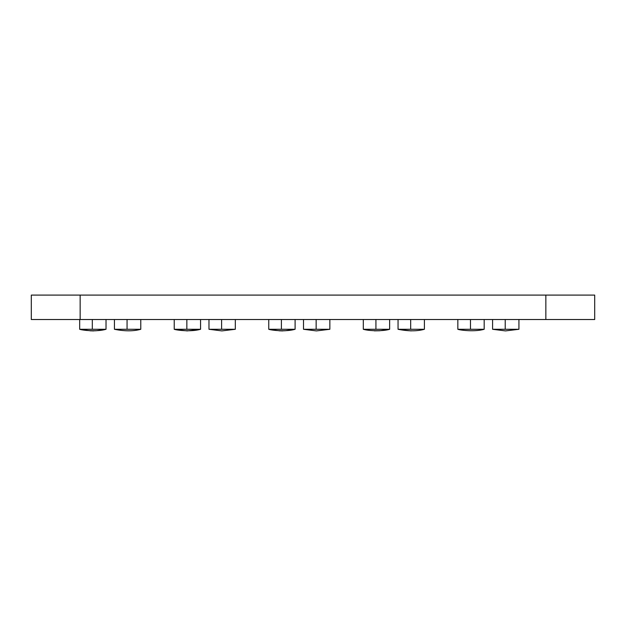 <?xml version="1.0" encoding="UTF-8"?>
<svg xmlns="http://www.w3.org/2000/svg" width="626" height="626" viewBox="0 0 626 626"><rect width="100%" height="100%" fill="white"/><g stroke="black" fill="none" stroke-linecap="round" stroke-linejoin="round"><path stroke-width="0.94" d="M545.849 319.518L545.849 295.096L594.7 295.096L594.7 319.518L31.3 319.518L31.3 295.096L80.151 295.096L80.151 319.518M545.849 295.096L80.151 295.096M79.682 329.284L106.029 329.284C96.474 332.054 81.975 330.184 79.682 329.284L79.682 319.518M92.312 329.284L92.312 319.518M90.692 330.849L96.099 330.747L106.021 329.284L106.029 319.518M114.433 329.284L140.78 329.284C133.455 331.318 124.676 331.318 114.433 329.284L114.433 319.518M127.062 329.284L127.062 319.518M140.78 329.284L140.78 319.518M208.974 329.284L235.313 329.284L221.878 330.904L208.974 329.284L208.974 319.518M221.604 329.292L221.604 319.518M235.313 329.284L235.313 319.518M174.224 329.284L200.563 329.284C191.016 332.054 176.509 330.184 174.224 329.284L174.224 319.518M186.853 329.284L186.853 319.518M175.327 329.487L187.166 330.904L200.563 329.284L200.563 319.518M268.757 329.284L295.104 329.284C285.55 332.054 271.05 330.184 268.757 329.284L268.757 319.518M281.395 329.284L281.395 319.518M279.767 330.849L285.174 330.747L295.104 329.284L295.104 319.518M303.508 329.284L329.855 329.284L316.42 330.904L303.508 329.284L303.508 319.518M316.146 329.292L316.146 319.518M329.855 329.284L329.855 319.518M398.05 329.284L424.397 329.284C417.072 331.318 408.293 331.318 398.05 329.284L398.05 319.518M410.679 329.284L410.679 319.518M424.397 329.284L424.397 319.518M363.299 329.284L389.646 329.284C383.691 331.217 369.708 331.185 363.299 329.284L363.299 319.518M375.929 329.292L375.929 319.518M374.309 330.849L379.716 330.747L389.638 329.284L389.646 319.518M492.592 329.284L518.931 329.284L505.495 330.904L492.592 329.284L492.592 319.518M505.221 329.292L505.221 319.518M518.931 329.284L518.931 319.518M457.841 329.284L484.18 329.284C474.633 332.054 460.126 330.184 457.841 329.284L457.841 319.518M470.47 329.284L470.47 319.518M484.18 329.284L484.18 319.518M411.196 330.904L400.116 329.659M370.42 330.465L368.784 330.231M368.065 330.121L364.778 329.558M275.878 330.465L274.251 330.231M273.523 330.121L270.236 329.558M283.062 330.88L281.473 330.904M279.955 330.857L269.743 329.464M86.803 330.465L85.167 330.231M84.447 330.121L81.153 329.558M93.986 330.88L92.398 330.904M90.88 330.857L80.668 329.464"/></g></svg>
